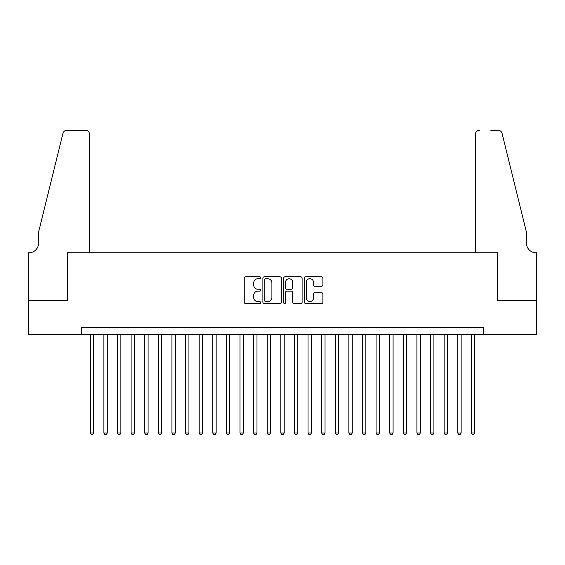 <?xml version="1.0" encoding="UTF-8"?>
<svg xmlns="http://www.w3.org/2000/svg" width="565" height="565" viewBox="0 0 565 565"><rect width="100%" height="100%" fill="white"/><g stroke="black" fill="none" stroke-linecap="round" stroke-linejoin="round"><path stroke-width="0.85" d="M260.726 277.768A0.932 0.932 0 0 0 259.787 276.829L245.591 276.829A1.335 1.335 0 0 0 244.257 278.164L244.257 302.211A1.335 1.335 0 0 0 245.591 303.553L259.787 303.553A0.932 0.932 0 0 0 260.726 302.614A0.932 0.932 0 0 0 259.787 301.682L257.951 301.682A4.273 4.273 0 0 1 253.678 297.402L253.678 295.403A4.273 4.273 0 0 1 257.951 291.123L259.787 291.123A0.932 0.932 0 0 0 260.726 290.191A0.932 0.932 0 0 0 259.787 289.252L257.951 289.252A4.273 4.273 0 0 1 253.678 284.979L253.678 282.973A4.273 4.273 0 0 1 257.951 278.7L259.787 278.7A0.932 0.932 0 0 0 260.726 277.768M321.541 286.25A1.335 1.335 0 0 0 322.883 284.915L322.883 278.164A1.335 1.335 0 0 0 321.541 276.829L305.778 276.829A1.335 1.335 0 0 0 304.443 278.164L304.443 302.211A1.335 1.335 0 0 0 305.778 303.553L321.541 303.553A1.335 1.335 0 0 0 322.883 302.211L322.883 294.061A1.335 1.335 0 0 0 321.541 292.727L314.797 292.727A1.335 1.335 0 0 0 313.462 294.061L313.462 298.108A3.574 3.574 0 0 1 309.888 301.682A3.574 3.574 0 0 1 306.315 298.108L306.315 282.274A3.574 3.574 0 0 1 309.888 278.7A3.574 3.574 0 0 1 313.462 282.274L313.462 284.915A1.335 1.335 0 0 0 314.797 286.25L321.541 286.25M81.741 334.423L28.321 334.423L28.321 300.396L67.447 300.396L67.447 252.76L497.553 252.76L497.553 300.396L536.679 300.396L536.679 334.423L483.259 334.423L483.259 327.622L81.741 327.622L81.741 334.423L483.259 334.423M281.328 278.164A1.335 1.335 0 0 0 279.993 276.829L264.229 276.829A1.335 1.335 0 0 0 262.895 278.164L262.895 302.211A1.335 1.335 0 0 0 264.229 303.553L279.993 303.553A1.335 1.335 0 0 0 281.328 302.211L281.328 278.164M285.007 276.829L300.771 276.829A1.335 1.335 0 0 1 302.106 278.164L302.106 302.211A1.335 1.335 0 0 1 300.771 303.553L294.026 303.553A1.335 1.335 0 0 1 292.684 302.211L292.684 292.458A1.335 1.335 0 0 0 291.349 291.123L286.879 291.123A1.335 1.335 0 0 0 285.537 292.458L285.537 302.614A0.932 0.932 0 0 1 284.605 303.553A0.932 0.932 0 0 1 283.672 302.614L283.672 278.164A1.335 1.335 0 0 1 285.007 276.829M265.698 278.7A0.932 0.932 0 0 0 264.766 279.633L264.766 300.742A0.932 0.932 0 0 0 265.698 301.682L267.64 301.682A4.273 4.273 0 0 0 271.913 297.402L271.913 282.973A4.273 4.273 0 0 0 267.64 278.7L265.698 278.7M292.684 282.345A3.574 3.574 0 0 0 289.111 278.764A3.574 3.574 0 0 0 285.537 282.345L285.537 287.917A1.335 1.335 0 0 0 286.879 289.252L291.349 289.252A1.335 1.335 0 0 0 292.684 287.917L292.684 282.345M90.245 334.423L90.245 432.967L93.649 432.967L93.649 334.423M93.649 432.967L92.632 434.739L91.269 434.739L90.245 432.967M89.567 252.76L89.567 134.343A4.082 4.082 0 0 0 85.485 130.261L66.903 130.261A4.082 4.082 0 0 0 62.941 133.368L38.526 232.342L38.526 243.232A9.527 9.527 0 0 1 28.999 252.76L28.25 252.76L28.25 300.396L67.242 300.396L67.242 252.76L89.567 252.76L89.567 134.343C89.305 131.885 87.949 130.522 85.485 130.261L74.185 130.261M62.941 133.368C63.979 131.129 63.979 131.129 62.941 133.368C63.979 131.129 63.979 131.129 62.941 133.368M38.526 243.232A9.527 9.527 0 0 1 28.999 252.76M475.433 252.76L475.433 134.343L475.433 252.76L497.758 252.76L497.758 300.396L536.75 300.396L536.75 252.76L536.001 252.76A9.527 9.527 0 0 1 526.474 243.232A9.527 9.527 0 0 0 536.001 252.76M518.988 201.995L502.059 133.368L526.474 232.342L526.474 243.232M490.816 130.261L498.097 130.261A4.082 4.082 0 0 1 502.059 133.368C501.021 131.129 501.021 131.129 502.059 133.368C501.021 131.129 501.021 131.129 502.059 133.368M479.516 130.261A4.082 4.082 0 0 0 475.433 134.343C475.695 131.885 477.051 130.522 479.516 130.261M103.861 334.423L103.861 432.967L107.258 432.967L107.258 334.423M107.258 432.967L106.241 434.739L104.878 434.739L103.861 432.967M117.471 334.423L117.471 432.967L120.875 432.967L120.875 334.423M120.875 432.967L119.851 434.739L118.488 434.739L117.471 432.967M131.08 334.423L131.08 432.967L134.484 432.967L134.484 334.423M134.484 432.967L133.46 434.739L132.097 434.739L131.08 432.967M144.689 334.423L144.689 432.967L148.094 432.967L148.094 334.423M148.094 432.967L147.07 434.739L145.714 434.739L144.689 432.967M158.299 334.423L158.299 432.967L161.703 432.967L161.703 334.423M161.703 432.967L160.686 434.739L159.323 434.739L158.299 432.967M171.915 334.423L171.915 432.967L175.312 432.967L175.312 334.423M175.312 432.967L174.295 434.739L172.932 434.739L171.915 432.967M185.525 334.423L185.525 432.967L188.929 432.967L188.929 334.423M188.929 432.967L187.905 434.739L186.542 434.739L185.525 432.967M199.134 334.423L199.134 432.967L202.538 432.967L202.538 334.423M202.538 432.967L201.514 434.739L200.151 434.739L199.134 432.967M212.744 334.423L212.744 432.967L216.148 432.967L216.148 334.423M216.148 432.967L215.124 434.739L213.768 434.739L212.744 432.967M226.353 334.423L226.353 432.967L229.757 432.967L229.757 334.423M229.757 432.967L228.74 434.739L227.377 434.739L226.353 432.967M239.97 334.423L239.97 432.967L243.367 432.967L243.367 334.423M243.367 432.967L242.35 434.739L240.987 434.739L239.97 432.967M253.579 334.423L253.579 432.967L256.983 432.967L256.983 334.423M256.983 432.967L255.959 434.739L254.596 434.739L253.579 432.967M267.189 334.423L267.189 432.967L270.593 432.967L270.593 334.423M270.593 432.967L269.569 434.739L268.206 434.739L267.189 432.967M280.798 334.423L280.798 432.967L284.202 432.967L284.202 334.423M284.202 432.967L283.178 434.739L281.822 434.739L280.798 432.967M294.407 334.423L294.407 432.967L297.812 432.967L297.812 334.423M297.812 432.967L296.795 434.739L295.431 434.739L294.407 432.967M308.017 334.423L308.017 432.967L311.421 432.967L311.421 334.423M311.421 432.967L310.404 434.739L309.041 434.739L308.017 432.967M321.633 334.423L321.633 432.967L325.03 432.967L325.03 334.423M325.03 432.967L324.013 434.739L322.65 434.739L321.633 432.967M335.243 334.423L335.243 432.967L338.647 432.967L338.647 334.423M338.647 432.967L337.623 434.739L336.26 434.739L335.243 432.967M348.852 334.423L348.852 432.967L352.256 432.967L352.256 334.423M352.256 432.967L351.232 434.739L349.876 434.739L348.852 432.967M362.462 334.423L362.462 432.967L365.866 432.967L365.866 334.423M365.866 432.967L364.849 434.739L363.486 434.739L362.462 432.967M376.071 334.423L376.071 432.967L379.475 432.967L379.475 334.423M379.475 432.967L378.458 434.739L377.095 434.739L376.071 432.967M389.688 334.423L389.688 432.967L393.085 432.967L393.085 334.423M393.085 432.967L392.068 434.739L390.705 434.739L389.688 432.967M403.297 334.423L403.297 432.967L406.701 432.967L406.701 334.423M406.701 432.967L405.677 434.739L404.314 434.739L403.297 432.967M416.906 334.423L416.906 432.967L420.311 432.967L420.311 334.423M420.311 432.967L419.286 434.739L417.93 434.739L416.906 432.967M430.516 334.423L430.516 432.967L433.92 432.967L433.92 334.423M433.92 432.967L432.903 434.739L431.54 434.739L430.516 432.967M444.125 334.423L444.125 432.967L447.529 432.967L447.529 334.423M447.529 432.967L446.512 434.739L445.149 434.739L444.125 432.967M457.742 334.423L457.742 432.967L461.139 432.967L461.139 334.423M461.139 432.967L460.122 434.739L458.759 434.739L457.742 432.967M471.351 334.423L471.351 432.967L474.755 432.967L474.755 334.423M474.755 432.967L473.731 434.739L472.368 434.739L471.351 432.967"/></g></svg>
